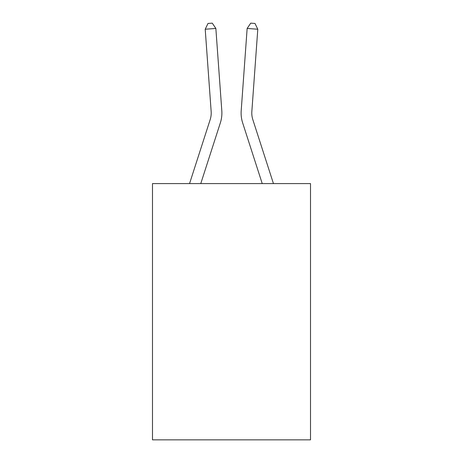 <?xml version="1.0" encoding="UTF-8"?>
<svg xmlns="http://www.w3.org/2000/svg" width="463" height="463" viewBox="0 0 463 463"><rect width="100%" height="100%" fill="white"/><g stroke="black" fill="none" stroke-linecap="round" stroke-linejoin="round"><path stroke-width="0.69" d="M310.511 183.591L310.511 439.85L152.489 439.85L152.489 183.591L310.511 183.591M221.806 110.726L215.856 28.457L221.806 110.726A32.034 32.034 0 0 1 220.347 122.863L200.768 183.591M273.448 183.591L252.815 119.587A21.356 21.356 0 0 1 251.843 111.496L257.793 29.227L247.144 28.457L241.194 110.726A32.034 32.034 0 0 0 242.653 122.863L262.232 183.591M252.815 119.587A21.356 21.356 0 0 1 251.843 111.496A21.356 21.356 0 0 0 252.815 119.587A21.356 21.356 0 0 1 251.843 111.496A21.356 21.356 0 0 0 252.815 119.587A21.356 21.356 0 0 1 251.843 111.496A21.356 21.356 0 0 0 252.815 119.587A21.356 21.356 0 0 1 251.843 111.496A21.356 21.356 0 0 0 252.815 119.587A21.356 21.356 0 0 1 251.843 111.496A21.356 21.356 0 0 0 252.815 119.587A21.356 21.356 0 0 1 251.843 111.496A21.356 21.356 0 0 0 252.815 119.587A21.356 21.356 0 0 1 251.843 111.496A21.356 21.356 0 0 0 252.815 119.587A21.356 21.356 0 0 1 251.843 111.496A21.356 21.356 0 0 0 252.815 119.587A21.356 21.356 0 0 1 251.843 111.496A21.356 21.356 0 0 0 252.815 119.587A21.356 21.356 0 0 1 251.843 111.496A21.356 21.356 0 0 0 252.815 119.587A21.356 21.356 0 0 1 251.843 111.496A21.356 21.356 0 0 0 252.815 119.587A21.356 21.356 0 0 1 251.843 111.496M257.793 29.227L254.997 23.457L250.738 23.15L247.144 28.457L241.194 110.726M189.552 183.591L210.185 119.587A21.356 21.356 0 0 0 211.157 111.496L205.207 29.227L208.003 23.457L212.262 23.15L215.856 28.457L205.207 29.227M210.185 119.587A21.356 21.356 0 0 0 211.157 111.496A21.356 21.356 0 0 1 210.185 119.587A21.356 21.356 0 0 0 211.157 111.496A21.356 21.356 0 0 1 210.185 119.587A21.356 21.356 0 0 0 211.157 111.496A21.356 21.356 0 0 1 210.185 119.587A21.356 21.356 0 0 0 211.157 111.496A21.356 21.356 0 0 1 210.185 119.587A21.356 21.356 0 0 0 211.157 111.496A21.356 21.356 0 0 1 210.185 119.587A21.356 21.356 0 0 0 211.157 111.496A21.356 21.356 0 0 1 210.185 119.587A21.356 21.356 0 0 0 211.157 111.496A21.356 21.356 0 0 1 210.185 119.587A21.356 21.356 0 0 0 211.157 111.496A21.356 21.356 0 0 1 210.185 119.587A21.356 21.356 0 0 0 211.157 111.496A21.356 21.356 0 0 1 210.185 119.587A21.356 21.356 0 0 0 211.157 111.496"/></g></svg>
